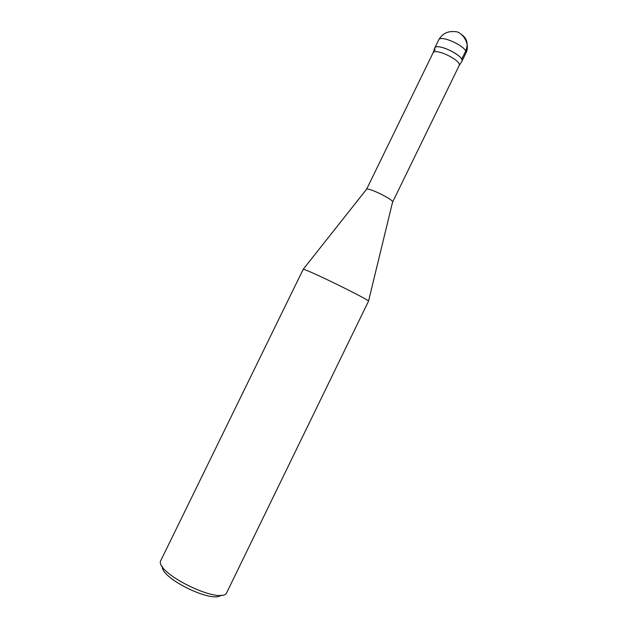 <?xml version="1.0" encoding="UTF-8"?>
<svg xmlns="http://www.w3.org/2000/svg" width="628" height="628" viewBox="0 0 628 628"><rect width="100%" height="100%" fill="white"/><g stroke="black" fill="none" stroke-linecap="round" stroke-linejoin="round"><path stroke-width="0.94" d="M433.022 52.94C434.835 47.383 462.357 60.806 459.107 65.657L461.666 61.693C466.643 56.795 435.361 41.542 434.576 48.474L433.022 52.933L366.603 189.209C368.503 187.387 392.885 199.28 392.618 201.894L392.539 202.2M161.137 559.886L303.198 269.326C304.847 268.266 368.338 299.226 368.518 301.181L226.928 592.22M162.401 566.558C160.603 578.262 212.861 603.744 220.978 595.132M161.027 560.082C152.463 572.116 222.697 606.381 226.92 592.228M435 50.413L434.694 48.128C436.633 42.249 465.301 56.23 461.87 61.379L461.666 61.685M461.666 59.291L465.646 51.135C468.59 43.803 467.067 38.151 461.054 34.179M434.694 48.128L438.658 40.019C440.668 33.967 469.336 47.948 465.819 53.262L461.863 61.379M392.586 202.13L459.107 65.665M303.198 269.326L366.603 189.209M368.518 301.181L392.618 201.894M438.658 40.019C442.175 33.637 447.717 30.858 455.284 31.683C461.235 31.306 471.188 43.316 465.819 53.262"/></g></svg>
